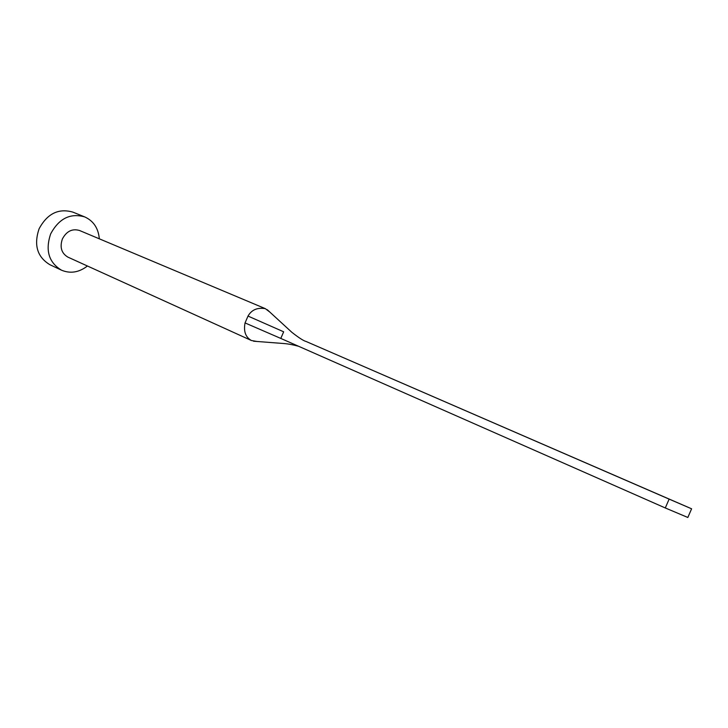 <?xml version="1.0" encoding="UTF-8"?>
<svg xmlns="http://www.w3.org/2000/svg" width="728" height="728" viewBox="0 0 728 728"><rect width="100%" height="100%" fill="white"/><g stroke="black" fill="none" stroke-linecap="round" stroke-linejoin="round"><path stroke-width="1.09" d="M269.569 311.884L265.356 308.663L79.57 230.512C72.3 228.364 66.567 231.176 62.39 238.939C59.614 247.229 61.461 253.289 67.922 257.139L251.424 340.513L256.675 341.423M265.356 308.663C257.403 307.325 251.624 309.791 248.011 316.07L245.045 322.923C243.443 331.376 245.573 337.246 251.424 340.513M99.327 238.82C98.353 228.219 93.493 220.912 84.739 216.917C70.316 212.822 58.959 218.482 50.66 233.897C45.154 250.35 48.749 262.435 61.452 270.161C70.325 273.874 78.988 272.49 87.433 266.002M84.739 216.917L72.873 212.121C58.54 208.044 47.275 213.613 39.075 228.82C33.643 245.072 37.246 257.029 49.877 264.701L61.452 270.161M248.011 316.07L283.665 331.795L280.799 338.429L245.045 322.923M267.285 309.737L291.892 332.341C298.88 337.819 303.649 340.886 306.206 341.523L669.132 499.117L665.292 507.962L280.799 338.429M665.292 507.962L687.833 517.471L691.6 508.799L669.132 499.117M691.6 508.799L306.333 341.587M253.526 341.204L283.865 343.534C288.206 343.871 293.102 344.781 298.544 346.255"/></g></svg>

